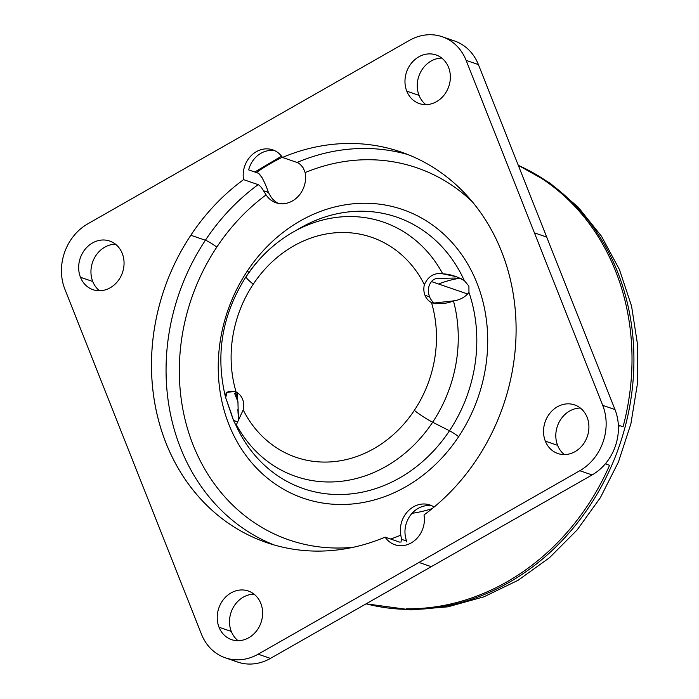 <?xml version="1.0" encoding="UTF-8"?>
<svg xmlns="http://www.w3.org/2000/svg" width="699" height="699" viewBox="0 0 699 699"><rect width="100%" height="100%" fill="white"/><g stroke="black" fill="none" stroke-linecap="round" stroke-linejoin="round"><path stroke-width="1.05" d="M458.78 278.403A116.733 101.303 -71 0 0 438.57 284.012A116.733 101.303 109 0 1 458.78 278.403M412.043 513.319A144.073 125.025 -71 0 0 432.244 508.592A144.073 125.025 109 0 1 412.043 513.319M282.326 157.231A216.332 187.725 -71 0 0 271.439 163.007A216.332 187.725 -71 0 0 256.323 172.522A216.332 187.725 109 0 1 271.439 163.007A216.332 187.725 109 0 1 282.326 157.231M254.812 172.006L281.54 156.157L254.812 172.006M262.632 178.394L258.621 173.317L248.643 169.892L258.621 173.317C261.88 176.515 265.139 182.893 268.407 192.443L263.506 190.757C261.627 187.507 259.845 185.471 258.149 184.641L243.567 179.634A24.491 21.25 109 0 1 251.002 155.825A24.491 21.25 109 0 1 272.75 149.857A24.491 21.25 109 0 1 282.475 157.45L297.058 162.456C299.023 163.12 301.103 164.99 303.296 168.057L305.131 172.601A24.491 21.25 109 0 1 297.914 196.664A24.491 21.25 109 0 1 276.026 202.771A24.491 21.25 109 0 1 266.092 194.872L263.506 190.757L268.407 192.443L267.874 191.36M274.995 150.801A24.491 21.25 -71 0 0 248.643 169.892A24.491 21.25 109 0 1 274.995 150.801M237.686 392.969A216.332 187.725 -71 0 0 237.634 400.606A216.332 187.725 109 0 1 237.686 392.969M237.861 409.116A216.332 187.725 -71 0 0 238.621 420.02A216.332 187.725 109 0 1 237.861 409.116M406.669 541.908L405.42 536.727A24.491 21.25 109 0 1 432.183 505.927A24.491 21.25 -71 0 0 405.42 536.727L406.407 540.982L401.497 539.296L406.407 540.982M270.696 196.454L268.407 192.443L270.696 196.454A24.491 21.25 -71 0 0 278.377 203.409A24.491 21.25 109 0 1 270.696 196.454M385.105 537.129L399.688 542.136L385.105 537.129A24.491 21.25 -71 0 0 411.239 542.896A24.491 21.25 -71 0 0 424.013 514.936A24.491 21.25 109 0 1 416.587 538.746A24.491 21.25 109 0 1 394.839 544.713A24.491 21.25 109 0 1 385.105 537.129A206.537 179.224 109 0 1 266.703 542.616A206.537 179.224 109 0 1 190.818 235.24A206.537 179.224 109 0 1 243.567 179.634L258.149 184.641C259.845 185.471 261.627 187.507 263.506 190.757L266.092 194.872A196.734 170.722 -71 0 0 216.786 247.14A9.795 1.407 33.6 0 0 205.401 240.246A206.537 179.224 109 0 1 258.149 184.641A206.537 179.224 -71 0 0 205.401 240.246L190.818 235.24A206.537 179.224 -71 0 0 182.666 475.556A206.537 179.224 -71 0 0 385.105 537.129M87.768 223.846L409.431 40.385A48.982 42.499 109 0 1 466.128 60.367L602.713 405.35A48.982 42.499 109 0 1 579.812 470.724L258.149 654.185A48.982 42.499 109 0 1 201.461 634.203L64.876 289.229A48.982 42.499 109 0 1 87.768 223.846A48.982 42.499 -71 0 0 64.876 289.229L201.461 634.203A48.982 42.499 -71 0 0 225.34 657.829A48.982 42.499 -71 0 0 258.149 654.185L579.812 470.724A48.982 42.499 -71 0 0 602.713 405.35L466.128 60.367A48.982 42.499 -71 0 0 442.24 36.741A48.982 42.499 -71 0 0 409.431 40.385L87.768 223.846M282.475 157.45A24.491 21.25 -71 0 0 256.35 151.683A24.491 21.25 -71 0 0 243.567 179.634A206.537 179.224 -71 0 0 190.818 235.24L205.401 240.246A206.537 179.224 -71 0 0 274.06 544.94A206.537 179.224 109 0 1 205.401 240.246A9.795 1.407 -146.4 0 1 216.786 247.14A196.734 170.722 -71 0 0 196.76 453.546A196.734 170.722 -71 0 0 353.362 547.256A196.734 170.722 109 0 1 196.76 453.546A196.734 170.722 109 0 1 216.786 247.14A196.734 170.722 109 0 1 266.092 194.872A24.491 21.25 -71 0 0 292.427 200.945A24.491 21.25 -71 0 0 305.131 172.601L303.296 168.057C301.103 164.99 299.023 163.12 297.058 162.456L282.475 157.45A206.537 179.224 109 0 1 400.877 151.954A206.537 179.224 109 0 1 476.762 459.33A206.537 179.224 -71 0 0 484.923 219.014A206.537 179.224 -71 0 0 282.475 157.45M424.013 514.936A206.537 179.224 -71 0 0 476.762 459.33A206.537 179.224 109 0 1 424.013 514.936M122.255 253.449A25.714 22.316 -71 0 0 92.486 242.955A25.714 22.316 -71 0 0 80.464 277.276A25.714 22.316 -71 0 0 110.232 287.77A25.714 22.316 -71 0 0 122.255 253.449A25.714 22.316 109 0 1 117.607 281.435A25.714 22.316 109 0 1 93.011 289.683A25.714 22.316 109 0 1 80.464 277.276L92.749 281.496A25.714 22.316 -71 0 0 99.511 290.74A25.714 22.316 109 0 1 92.749 281.496L80.464 277.276A25.714 22.316 109 0 1 85.112 249.29A25.714 22.316 109 0 1 109.708 241.041A25.714 22.316 109 0 1 122.255 253.449M406.774 91.167A25.714 22.316 -71 0 0 436.534 101.661A25.714 22.316 -71 0 0 448.557 67.34A25.714 22.316 -71 0 0 418.797 56.846A25.714 22.316 -71 0 0 406.774 91.167A25.714 22.316 109 0 1 411.423 63.181A25.714 22.316 109 0 1 436.019 54.933A25.714 22.316 109 0 1 448.557 67.34A25.714 22.316 109 0 1 443.909 95.326A25.714 22.316 109 0 1 419.313 103.574A25.714 22.316 109 0 1 406.774 91.167L419.051 95.387L406.774 91.167M260.806 603.403A25.714 22.316 -71 0 0 231.046 592.918A25.714 22.316 -71 0 0 219.023 627.239A25.714 22.316 -71 0 0 248.792 637.724A25.714 22.316 -71 0 0 260.806 603.403A25.714 22.316 109 0 1 256.166 631.389A25.714 22.316 109 0 1 231.561 639.637A25.714 22.316 109 0 1 219.023 627.239L231.308 631.45A25.714 22.316 -71 0 0 238.062 640.695A25.714 22.316 109 0 1 231.308 631.45L219.023 627.239A25.714 22.316 109 0 1 223.671 599.253A25.714 22.316 109 0 1 248.267 591.005A25.714 22.316 109 0 1 260.806 603.403M545.334 441.13A25.714 22.316 -71 0 0 575.094 451.615A25.714 22.316 -71 0 0 587.116 417.294A25.714 22.316 -71 0 0 557.356 406.801A25.714 22.316 -71 0 0 545.334 441.13A25.714 22.316 109 0 1 549.982 413.135A25.714 22.316 109 0 1 574.578 404.887A25.714 22.316 109 0 1 587.116 417.294A25.714 22.316 109 0 1 582.468 445.28A25.714 22.316 109 0 1 557.872 453.529A25.714 22.316 109 0 1 545.334 441.13L557.61 445.342L545.334 441.13M408.102 154.636A206.537 179.224 -71 0 0 297.058 162.456A206.537 179.224 109 0 1 408.102 154.636M472.096 201.539A196.734 170.722 -71 0 0 305.131 172.601A196.734 170.722 109 0 1 472.096 201.539M619.235 425.455A232.653 201.889 109 0 1 618.432 428.408A232.653 201.889 -71 0 0 619.235 425.455L623.071 426.766A232.653 201.889 -71 0 0 519.96 166.336L518.492 165.829L519.96 166.336A232.653 201.889 109 0 1 623.071 426.766L619.235 425.455M606.313 462.659A232.653 201.889 109 0 1 605.745 463.97L605.745 463.97A232.653 201.889 -71 0 0 606.313 462.659M400.815 535.146A24.491 21.25 109 0 1 408.041 511.091A24.491 21.25 109 0 1 429.929 504.984A24.491 21.25 109 0 1 434.123 507.046A24.491 21.25 -71 0 0 409.937 509.318A24.491 21.25 -71 0 0 400.815 535.146L401.497 539.296L400.815 535.146A196.734 170.722 109 0 1 390.636 539.025A196.734 170.722 -71 0 0 400.815 535.146M401.497 539.296L400.92 542.214M238.438 420.309L237.94 401.829A134.479 116.689 109 0 1 235.79 392.637A134.479 116.689 -71 0 0 237.94 401.829L234.75 393.747A125.409 108.826 109 0 1 234.698 393.546A125.409 108.826 -71 0 0 234.75 393.747L237.94 401.829L238.438 420.309M454.979 278.045L461.34 278.761L454.979 278.045L436.91 278.447L454.979 278.045M247.306 271.063A152.644 132.46 -71 0 0 269.395 479.715A152.644 132.46 -71 0 0 458.64 436.683A152.644 132.46 -71 0 0 436.56 228.04A152.644 132.46 -71 0 0 247.306 271.063A9.795 1.407 -146.4 0 1 248.958 272.427A9.795 1.407 33.6 0 0 247.306 271.063A152.644 132.46 109 0 1 436.56 228.04A152.644 132.46 109 0 1 458.64 436.683A152.644 132.46 109 0 1 269.395 479.715A152.644 132.46 109 0 1 247.306 271.063M442.24 36.741L454.516 40.961A48.982 42.499 109 0 1 478.404 64.588L466.128 60.367L478.404 64.588L546.697 237.075L534.42 232.854L546.697 237.075L614.989 409.562L602.713 405.35L614.989 409.562A48.982 42.499 109 0 1 592.097 474.936L579.812 470.724L592.097 474.936L431.266 566.671L418.981 562.45L431.266 566.671L270.426 658.406L258.149 654.185L270.426 658.406A48.982 42.499 109 0 1 237.625 662.049L225.34 657.829M115.492 244.204A25.714 22.316 -71 0 0 92.749 281.496A25.714 22.316 109 0 1 115.492 244.204M441.794 58.096A25.714 22.316 -71 0 0 419.051 95.387A25.714 22.316 -71 0 0 425.813 104.632A25.714 22.316 109 0 1 419.051 95.387A25.714 22.316 109 0 1 441.794 58.096M254.052 594.159A25.714 22.316 -71 0 0 231.308 631.45A25.714 22.316 109 0 1 254.052 594.159M580.353 408.05A25.714 22.316 -71 0 0 557.61 445.342A25.714 22.316 -71 0 0 564.373 454.586A25.714 22.316 109 0 1 557.61 445.342A25.714 22.316 109 0 1 580.353 408.05M518.3 165.357A232.653 201.889 109 0 1 626.182 422.773A232.653 201.889 109 0 1 408.382 609.423L406.46 608.768A232.653 201.889 -71 0 0 609.58 465.289L605.343 463.839L609.58 465.289A232.653 201.889 109 0 1 406.46 608.768L408.382 609.423A232.653 201.889 109 0 1 366.127 603.822A232.653 201.889 -71 0 0 408.382 609.423A232.653 201.889 -71 0 0 626.182 422.773A232.653 201.889 -71 0 0 518.3 165.357M237.494 421.785L233.475 420.405L225.655 397.635L227.061 392.384L234.663 391.431L236.113 392.043A16.33 14.163 109 0 1 242.597 399.295A16.33 14.163 109 0 1 243.191 409.92L236.376 424.704C237.179 427.08 237.04 427.272 235.956 425.298L233.475 420.405L237.494 421.785M237.04 392.55L234.715 393.651L237.04 392.55M231.238 413.371L233.475 420.405L235.956 425.298C237.04 427.272 237.179 427.08 236.376 424.704L243.191 409.92A116.331 100.944 -71 0 0 414.324 410.392A19.589 2.805 33.6 0 0 432.655 422.231A134.496 116.707 109 0 1 236.376 424.704C237.179 427.08 237.04 427.272 235.956 425.298A143.557 124.579 -71 0 0 449.474 430.767A9.795 1.407 -146.4 0 1 458.64 436.683A9.795 1.407 33.6 0 0 449.474 430.767A143.557 124.579 -71 0 0 468.959 292.4C465.132 297.18 459.959 300.011 453.45 300.893L432.969 303.156L431.475 302.536A16.33 14.163 109 0 1 424.983 295.275L429.588 296.857A16.33 14.163 -71 0 0 435.398 303.75A16.33 14.163 109 0 1 429.588 296.857L424.983 295.275A16.33 14.163 109 0 1 424.389 284.65C428.234 276.14 434.35 272.523 442.729 273.825L456.325 276.655L464.232 280.474L468.915 286.118L468.959 292.4L468.915 286.118L464.232 280.474A143.557 124.579 -71 0 0 300.028 228.11A143.557 124.579 109 0 1 464.232 280.474C456.884 276.341 449.71 274.13 442.729 273.825C434.35 272.523 428.234 276.14 424.389 284.65A16.33 14.163 -71 0 0 424.983 295.275A16.33 14.163 -71 0 0 431.475 302.536A116.331 100.944 109 0 1 414.324 410.392A116.331 100.944 109 0 1 243.191 409.92A16.33 14.163 -71 0 0 242.597 399.295A16.33 14.163 -71 0 0 236.113 392.043C228.197 390.225 224.711 392.095 225.655 397.635L231.299 413.555M428.994 286.232A16.33 14.163 -71 0 0 429.588 296.857A16.33 14.163 109 0 1 428.994 286.232C430.532 281.653 433.17 279.058 436.91 278.447C433.17 279.058 430.532 281.653 428.994 286.232M231.666 659.393A48.982 42.499 -71 0 0 270.426 658.406L592.097 474.936A48.982 42.499 -71 0 0 614.989 409.562L478.404 64.588A48.982 42.499 -71 0 0 448.19 39.389M366.093 603.84L411.108 609.904A36.732 17.554 -89.3 0 1 408.382 609.423A36.732 17.554 90.7 0 0 411.108 609.904L447.884 606.828L483.926 596.815L518.125 580.257L549.501 557.715L577.173 529.903L600.371 497.671L618.44 461.969L630.882 423.839L637.322 384.389L637.567 344.764L631.564 306.11L619.436 269.561L601.472 236.218L578.16 207.114L550.139 183.208L518.282 165.314M246.153 276.498A19.589 2.805 33.6 0 0 253.265 284.178A19.589 2.805 -146.4 0 1 246.153 276.498C258.578 257.896 274.078 243.182 292.645 232.365A134.496 116.707 109 0 1 442.729 273.825A134.496 116.707 -71 0 0 292.645 232.365A134.496 116.707 -71 0 0 246.45 276.297A19.589 2.805 33.6 0 0 246.153 276.498C222.046 314.506 215.178 354.76 225.541 397.277L225.655 397.635M253.265 284.178A116.331 100.944 -71 0 0 236.113 392.043A116.331 100.944 109 0 1 253.265 284.178A116.331 100.944 109 0 1 424.389 284.65A116.331 100.944 -71 0 0 253.265 284.178M236.376 424.704A134.496 116.707 -71 0 0 432.655 422.231L449.474 430.767A143.557 124.579 109 0 1 235.956 425.298M453.45 300.893C459.959 300.011 465.132 297.18 468.959 292.4A143.557 124.579 109 0 1 449.474 430.767L432.655 422.231A134.496 116.707 -71 0 0 453.45 300.893A134.496 116.707 109 0 1 432.655 422.231A19.589 2.805 -146.4 0 1 414.324 410.392A116.331 100.944 -71 0 0 431.475 302.536C439.409 304.353 446.731 303.803 453.45 300.893M238.053 402.187L235.825 392.628M292.645 232.365L300.028 228.11M431.405 281.548L467.797 294.052"/></g></svg>
